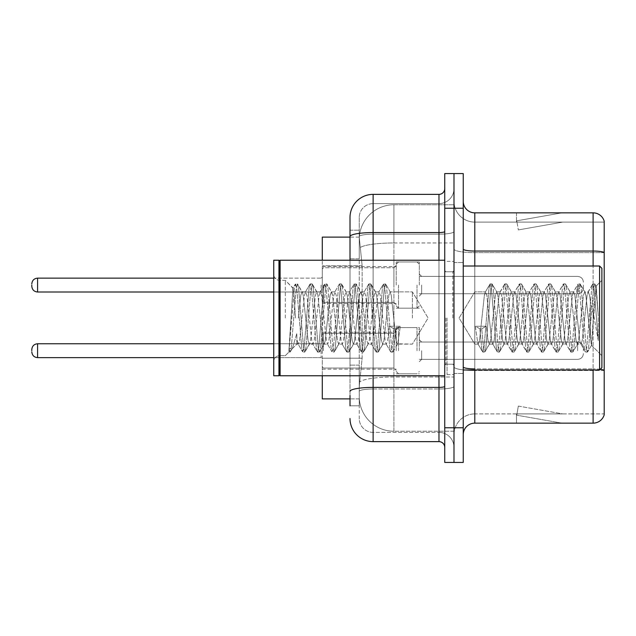<?xml version="1.0" encoding="UTF-8"?>
<svg xmlns="http://www.w3.org/2000/svg" width="636" height="636" viewBox="0 0 636 636"><rect width="100%" height="100%" fill="white"/><g stroke="black" fill="none" stroke-linecap="round" stroke-linejoin="round"><path stroke-width="0.48" stroke-dasharray="3.18 2.39" d="M396.22 285.071L396.22 261.96L396.22 285.071M322.277 285.071L322.277 266.579L322.277 285.071M396.22 350.698L396.22 327.588L396.22 350.698M322.277 350.698L322.277 332.215L322.277 350.698M419.331 285.071L419.331 261.96L419.331 285.071M419.331 350.698L419.331 327.588L419.331 350.698M453.993 285.071L453.993 293.737L453.993 285.071M453.993 350.698L453.993 342.033L453.993 350.698M350.007 258.828L359.253 258.828L359.253 365.128L359.253 230.184L359.253 258.828L350.007 258.828L350.007 365.128L350.007 237.117L359.324 237.117L359.3 237.594A34.662 34.662 0 0 1 393.915 204.768L453.993 204.768L393.915 204.768L393.915 242.96L393.915 204.768A34.662 34.662 0 0 0 359.3 237.594L359.324 237.117L322.277 237.117L322.277 358.195L362.146 358.195L359.388 385.019L362.146 358.195L362.146 265.761L362.146 358.195L322.277 358.195L322.277 398.883L359.324 398.883L359.253 396.57A34.662 34.662 0 0 0 393.915 431.232L453.993 431.232L453.993 376.989L453.993 431.232L393.915 431.232L393.915 376.989L393.915 431.232A34.662 34.662 0 0 1 359.253 396.57L359.253 389.518L359.324 398.883L350.007 398.883M359.388 385.019L359.253 389.518L359.388 385.019M453.993 204.768L453.993 242.96L453.993 204.768M453.993 376.989L453.993 242.96L453.993 376.989L393.915 376.989A34.662 6.018 180 0 0 359.666 382.077A34.662 6.018 180 0 1 393.915 376.989L453.993 376.989M359.3 237.594L362.146 265.761L359.3 237.594A34.662 34.662 0 0 1 393.915 204.768M322.277 375.773L322.277 260.227M463.239 318L463.239 262.541L463.239 318M453.993 318L453.993 374.62L453.993 318M447.06 318L447.06 374.62L447.06 318M453.993 376.925L453.993 249.042L453.993 376.925M600.241 369.333A11.551 2.003 180 0 0 593.11 368.904L593.11 423.147A11.551 11.551 0 0 0 604.2 414.823L604.2 376.925L604.2 413.901L474.79 413.901L474.79 369.993M463.239 434.698L463.239 201.302L463.239 434.698A11.551 11.551 0 0 1 474.79 423.147L474.79 376.925L474.79 413.901L604.2 413.901L604.2 222.099L474.79 222.099A20.797 20.797 0 0 1 453.993 201.302L453.993 249.042L453.993 201.302A20.797 20.797 0 0 0 474.79 222.099L474.79 370.51A20.797 3.609 0 0 1 453.993 366.893A20.797 3.609 0 0 0 474.79 370.51L474.79 222.099A20.797 20.797 0 0 1 453.993 201.302M474.79 222.099L604.2 222.099L604.2 376.925L604.2 221.177A11.551 11.551 0 0 0 593.11 212.853L474.79 212.853A11.551 11.551 0 0 1 463.239 201.302M453.993 208.234L453.993 173.572L463.239 173.572L463.239 208.234L453.993 208.234L453.993 173.572L444.747 173.572L444.747 208.234L453.993 208.234L453.993 427.766L453.993 208.234M444.747 208.234L444.747 462.428L453.993 462.428L453.993 427.766L453.993 462.428L463.239 462.428L463.239 208.234M561.111 423.004A9.246 9.246 0 0 0 562.717 423.147L516.504 423.147L562.717 423.147A9.246 9.246 0 0 1 561.111 423.004A9.246 9.246 0 0 0 562.717 423.147A9.246 9.246 0 0 1 561.111 423.004A9.246 9.246 0 0 0 562.717 423.147A9.246 9.246 0 0 1 561.111 423.004L516.734 415.181L561.111 423.004M516.504 413.901L516.504 423.147L516.504 413.901L516.965 413.901L516.734 415.181L516.965 413.901L516.504 413.901L516.504 423.147L516.504 413.901L516.965 413.901L516.734 415.181L516.965 413.901L516.504 413.901L516.504 423.147L516.504 413.901L516.965 413.901L516.734 415.181L516.965 413.901L516.504 413.901M593.11 423.147L474.79 423.147M562.717 212.853L516.504 212.853L562.717 212.853A9.246 9.246 0 0 0 561.111 212.996A9.246 9.246 0 0 1 562.717 212.853A9.246 9.246 0 0 0 561.111 212.996A9.246 9.246 0 0 1 562.717 212.853A9.246 9.246 0 0 0 561.111 212.996A9.246 9.246 0 0 1 562.717 212.853M562.717 413.901L516.965 413.901L562.717 413.901L516.965 413.901L562.717 413.901L516.965 413.901L562.717 413.901L518.34 406.078L516.965 413.901L518.34 406.078L516.965 413.901L518.34 406.078L516.965 413.901L518.34 406.078L562.717 413.901M516.965 222.099L516.504 222.099L516.965 222.099L516.504 222.099L516.965 222.099L516.504 222.099L516.965 222.099L516.734 220.819L561.111 212.996L516.734 220.819L516.965 222.099L516.734 220.819L561.111 212.996L516.734 220.819L516.965 222.099L516.734 220.819L561.111 212.996L516.734 220.819L516.965 222.099L562.717 222.099L516.965 222.099L562.717 222.099L516.965 222.099L562.717 222.099L516.965 222.099L518.34 229.922L516.965 222.099M453.993 434.698A20.797 20.797 0 0 1 474.79 413.901A20.797 20.797 0 0 0 453.993 434.698A20.797 20.797 0 0 1 474.79 413.901M516.504 212.853L516.504 222.099L516.504 212.853M562.717 222.099L518.34 229.922L562.717 222.099M350.007 405.816L359.253 405.816L359.253 365.128L359.253 405.816L350.007 405.816L350.007 260.227M350.007 418.52A23.111 23.111 0 0 0 373.117 441.63L373.117 432.385A13.865 13.865 0 0 1 359.253 418.52L359.253 236.576L359.253 418.52A13.865 13.865 0 0 0 373.117 432.385L438.975 432.385L438.975 395.417L438.975 441.63A5.78 5.78 0 0 1 444.747 447.41L444.747 188.59L444.747 447.41M453.993 395.417L453.993 231.56L453.993 395.417M444.747 318L444.747 375.773L444.747 318M453.993 188.59L453.993 231.56L453.993 188.59A15.018 15.018 0 0 1 438.975 203.615A15.018 15.018 0 0 0 453.993 188.59A15.018 15.018 0 0 1 438.975 203.615L438.975 432.385L373.117 432.385L373.117 388.994L438.975 388.994A15.018 2.608 0 0 0 453.993 386.386A15.018 2.608 0 0 1 438.975 388.994L438.975 203.615L373.117 203.615L438.975 203.615M350.007 230.184L359.253 230.184L350.007 230.184L350.007 391.402A23.111 4.015 180 0 1 373.117 387.388L373.117 194.37A23.111 23.111 0 0 0 350.007 217.48A23.111 23.111 0 0 1 373.117 194.37L438.975 194.37A5.78 5.78 0 0 0 444.747 188.59A5.78 5.78 0 0 1 438.975 194.37L438.975 395.417L438.975 388.994L373.117 388.994L373.117 203.615L373.117 234.167L438.975 234.167A15.018 2.608 0 0 0 453.993 231.56A15.018 2.608 0 0 1 438.975 234.167L373.117 234.167L373.117 395.417L373.117 387.388L438.975 387.388A5.78 1.002 0 0 0 444.747 386.386M373.117 441.63L438.975 441.63M350.007 391.402L350.007 395.417M359.253 217.48L359.253 236.576L359.253 217.48A13.865 13.865 0 0 1 373.117 203.615A13.865 13.865 0 0 0 359.253 217.48A13.865 13.865 0 0 1 373.117 203.615M453.993 447.41A15.018 15.018 0 0 0 438.975 432.385A15.018 15.018 0 0 1 453.993 447.41A15.018 15.018 0 0 0 438.975 432.385M583.403 350.698L583.403 347.812L583.403 350.698M583.403 285.071L583.403 287.957L583.403 285.071M412.398 318L412.398 291.884L412.398 318M474.79 318L474.79 291.884L474.79 318M601.887 318L601.887 367.68L601.887 268.32L601.887 355.675L601.887 268.32L599.581 266.007L599.581 369.993L599.581 266.007L599.581 369.993L601.887 367.68L601.887 318M279.522 375.192L278.95 375.773L278.95 260.227L278.95 375.773L278.95 260.227L279.522 260.808L279.522 375.192L279.522 318L279.522 375.192L280.102 375.773L280.102 260.227L280.102 318L280.102 260.227L444.747 260.227M278.95 375.773L273.75 375.773L273.75 260.227L273.75 361.455L273.75 260.227L278.95 260.227M285.302 318L285.302 280.325L285.302 318M489.267 318L486.818 295.382L485.594 291.884L484.37 295.382L479.48 340.618L478.256 344.116L477.875 343.79L475.323 326.26L479.91 328.764L481.738 328.764L486.325 326.26L475.323 326.26L479.91 328.764L481.738 328.764L486.325 326.26L475.323 326.26L477.875 343.79L482.541 351.803L481.619 347.502L479.91 328.764L481.619 347.502L482.843 352.066L477.875 343.79L478.256 344.116L479.48 340.618L484.37 295.382L485.212 292.21L489.879 284.197L488.957 288.498L484.068 347.502L482.843 352.066L484.68 352.066L483.455 347.502L481.738 328.764L483.455 347.502L484.974 351.803L482.843 352.066L484.068 347.502L488.957 288.498L490.181 283.934L485.212 292.21L485.594 291.884L486.818 295.382L491.708 340.618L492.542 343.79L491.708 340.618L489.267 318M503.935 318L501.494 295.382L500.27 291.884L499.88 292.21L499.045 295.382L494.156 340.618L492.932 344.116L492.542 343.79L497.217 351.803L496.295 347.502L491.405 288.498L490.181 283.934L492.018 283.934L490.793 288.498L485.904 347.502L484.974 351.803L489.648 343.79L489.267 344.116L488.043 340.618L486.325 326.26L488.043 340.618L489.267 344.116L492.932 344.116L497.217 351.803L496.295 347.502L491.405 288.498L490.181 283.934L492.018 283.934L490.793 288.498L485.904 347.502L484.974 351.803L489.267 344.116L492.932 344.116L494.156 340.618L499.045 295.382L499.88 292.21L504.555 284.197L503.633 288.498L498.743 347.502L497.217 351.803L499.355 352.066L498.131 347.502L493.234 288.498L492.018 283.934L496.986 292.21L496.597 291.884L495.38 295.382L490.483 340.618L489.648 343.79L490.483 340.618L495.38 295.382L496.597 291.884L500.27 291.884L504.555 284.197L503.633 288.498L498.743 347.502L497.519 352.066L499.355 352.066L498.131 347.502L493.234 288.498L492.312 284.197L496.597 291.884L500.27 291.884L501.494 295.382L506.383 340.618L507.218 343.79L506.383 340.618L503.935 318M500.27 318L497.821 295.382L496.986 292.21L497.821 295.382L502.718 340.618L503.935 344.116L502.718 340.618L500.27 318M518.61 318L516.17 295.382L514.945 291.884L514.556 292.21L513.721 295.382L508.832 340.618L507.608 344.116L507.218 343.79L511.893 351.803L510.97 347.502L506.081 288.498L504.555 284.197L506.685 283.934L505.469 288.498L500.572 347.502L499.355 352.066L504.324 343.79L507.608 344.116L511.893 351.803L510.97 347.502L506.081 288.498L504.857 283.934L506.685 283.934L505.469 288.498L500.572 347.502L499.65 351.803L503.935 344.116L507.608 344.116L508.832 340.618L513.721 295.382L514.556 292.21L519.23 284.197L518.308 288.498L513.411 347.502L511.893 351.803L514.023 352.066L512.807 347.502L507.91 288.498L506.685 283.934L511.662 292.21L511.272 291.884L510.048 295.382L505.159 340.618L504.324 343.79L505.159 340.618L510.048 295.382L511.272 291.884L514.945 291.884L519.23 284.197L518.308 288.498L513.411 347.502L512.195 352.066L514.023 352.066L512.807 347.502L507.91 288.498L506.987 284.197L511.272 291.884L514.945 291.884L516.17 295.382L521.059 340.618L521.894 343.79L521.059 340.618L518.61 318M514.945 318L512.497 295.382L511.662 292.21L512.497 295.382L517.386 340.618L518.61 344.116L517.386 340.618L514.945 318M533.286 318L530.837 295.382L529.613 291.884L529.232 292.21L528.397 295.382L523.5 340.618L522.283 344.116L521.894 343.79L526.568 351.803L525.646 347.502L520.749 288.498L519.23 284.197L521.361 283.934L520.137 288.498L515.247 347.502L514.023 352.066L519 343.79L522.283 344.116L526.568 351.803L525.646 347.502L520.749 288.498L519.533 283.934L521.361 283.934L520.137 288.498L515.247 347.502L514.325 351.803L518.61 344.116L522.283 344.116L523.5 340.618L528.397 295.382L529.232 292.21L533.906 284.197L532.976 288.498L528.087 347.502L526.568 351.803L528.699 352.066L527.475 347.502L522.585 288.498L521.361 283.934L526.338 292.21L525.948 291.884L524.724 295.382L519.835 340.618L519 343.79L519.835 340.618L524.724 295.382L525.948 291.884L529.613 291.884L533.906 284.197L532.976 288.498L528.087 347.502L526.862 352.066L528.699 352.066L527.475 347.502L522.585 288.498L521.663 284.197L525.948 291.884L529.613 291.884L530.837 295.382L535.735 340.618L536.569 343.79L535.735 340.618L533.286 318M529.613 318L527.172 295.382L526.338 292.21L527.172 295.382L532.062 340.618L533.286 344.116L532.062 340.618L529.613 318M547.962 318L545.513 295.382L544.289 291.884L543.907 292.21L543.065 295.382L538.175 340.618L536.951 344.116L536.569 343.79L541.244 351.803L540.314 347.502L535.425 288.498L533.906 284.197L536.037 283.934L534.812 288.498L529.923 347.502L528.699 352.066L533.676 343.79L536.951 344.116L541.244 351.803L540.314 347.502L535.425 288.498L534.2 283.934L536.037 283.934L534.812 288.498L529.923 347.502L529.001 351.803L533.286 344.116L536.951 344.116L538.175 340.618L543.065 295.382L543.907 292.21L548.574 284.197L547.652 288.498L542.762 347.502L541.244 351.803L543.375 352.066L542.15 347.502L537.261 288.498L536.037 283.934L541.005 292.21L540.624 291.884L539.4 295.382L534.51 340.618L533.676 343.79L534.51 340.618L539.4 295.382L540.624 291.884L544.289 291.884L548.574 284.197L547.652 288.498L542.762 347.502L541.538 352.066L543.375 352.066L542.15 347.502L537.261 288.498L536.339 284.197L540.624 291.884L544.289 291.884L545.513 295.382L550.402 340.618L551.245 343.79L550.402 340.618L547.962 318M544.289 318L541.848 295.382L541.005 292.21L541.848 295.382L546.737 340.618L547.962 344.116L546.737 340.618L544.289 318M562.629 318L560.189 295.382L558.965 291.884L558.575 292.21L557.74 295.382L552.851 340.618L551.627 344.116L551.245 343.79L555.912 351.803L554.99 347.502L550.1 288.498L548.574 284.197L550.712 283.934L549.488 288.498L544.599 347.502L543.375 352.066L548.343 343.79L551.627 344.116L555.912 351.803L554.99 347.502L550.1 288.498L548.876 283.934L550.712 283.934L549.488 288.498L544.599 347.502L543.677 351.803L547.962 344.116L551.627 344.116L552.851 340.618L557.74 295.382L558.575 292.21L563.25 284.197L562.327 288.498L557.438 347.502L555.912 351.803L558.05 352.066L556.826 347.502L551.937 288.498L550.712 283.934L555.681 292.21L555.3 291.884L554.075 295.382L549.186 340.618L548.343 343.79L549.186 340.618L554.075 295.382L555.3 291.884L558.965 291.884L563.25 284.197L562.327 288.498L557.438 347.502L556.214 352.066L558.05 352.066L556.826 347.502L551.937 288.498L551.007 284.197L555.3 291.884L558.965 291.884L560.189 295.382L565.078 340.618L565.913 343.79L565.078 340.618L562.629 318M558.965 318L556.516 295.382L555.681 292.21L556.516 295.382L561.413 340.618L562.629 344.116L561.413 340.618L558.965 318M577.305 318L574.865 295.382L573.64 291.884L573.251 292.21L572.416 295.382L567.527 340.618L566.302 344.116L565.913 343.79L570.587 351.803L569.665 347.502L564.776 288.498L563.25 284.197L565.388 283.934L564.164 288.498L559.275 347.502L558.05 352.066L563.019 343.79L566.302 344.116L570.587 351.803L569.665 347.502L564.776 288.498L563.552 283.934L565.388 283.934L564.164 288.498L559.275 347.502L558.344 351.803L562.629 344.116L566.302 344.116L567.527 340.618L572.416 295.382L573.251 292.21L577.925 284.197L577.003 288.498L572.114 347.502L570.587 351.803L572.718 352.066L571.502 347.502L566.604 288.498L565.388 283.934L570.357 292.21L569.967 291.884L568.751 295.382L563.854 340.618L563.019 343.79L563.854 340.618L568.751 295.382L569.967 291.884L573.64 291.884L577.925 284.197L577.003 288.498L572.114 347.502L570.889 352.066L572.718 352.066L571.502 347.502L566.604 288.498L565.682 284.197L569.967 291.884L573.64 291.884L574.865 295.382L579.754 340.618L580.588 343.79L579.754 340.618L577.305 318M573.64 318L571.192 295.382L570.357 292.21L571.192 295.382L576.081 340.618L577.305 344.116L576.081 340.618L573.64 318M590.351 301.329L590.335 337.732L585.867 295.382L584.643 291.884L583.419 295.382L578.529 340.618L577.305 344.116L580.978 344.116L585.263 351.803L584.341 347.502L579.444 288.498L577.925 284.197L580.056 283.934L578.84 288.498L573.942 347.502L572.718 352.066L577.695 343.79L580.978 344.116L585.263 351.803L584.341 347.502L579.444 288.498L578.227 283.934L580.056 283.934L578.84 288.498L573.942 347.502L573.02 351.803L577.695 343.79L578.529 340.618L583.419 295.382L584.643 291.884L588.316 291.884L587.092 295.382L582.202 340.618L580.978 344.116L582.202 340.618L587.092 295.382L587.926 292.21L592.601 284.197L591.679 288.498L586.782 347.502L585.263 351.803L587.394 352.066L586.169 347.502L581.28 288.498L580.056 283.934L585.033 292.21L588.316 291.884L592.601 284.197L591.679 288.498L586.782 347.502L585.565 352.066L587.394 352.066L586.169 347.502L581.28 288.498L580.358 284.197L585.033 292.21L585.867 295.382L591.377 345.157L594.906 295.971L596.234 286.256L598.277 316.044L598.277 340.57L594.231 318L590.351 301.329L590.335 337.732L591.615 345.07L596.027 286.184L598.277 316.044L595.956 288.498L594.732 283.934L593.507 288.498L588.618 347.502L587.394 352.066L588.618 347.502L593.507 288.498L594.732 283.934L595.956 288.498L598.277 316.044L598.277 340.57L594.119 288.498L592.601 284.197L594.732 283.934L592.895 283.934L594.119 288.498L598.277 340.57L594.231 318L590.351 301.329L589.532 295.382L588.316 291.884L589.532 295.382L590.351 301.329M301.997 318L304.445 295.382L305.67 291.884L306.886 295.382L311.783 340.618L312.999 344.116L314.224 340.618L319.113 295.382L320.337 291.884L321.562 295.382L326.451 340.618L327.675 344.116L328.899 340.618L333.789 295.382L335.013 291.884L336.237 295.382L341.127 340.618L342.351 344.116L343.575 340.618L348.464 295.382L349.689 291.884L350.913 295.382L355.802 340.618L357.027 344.116L358.251 340.618L363.14 295.382L364.364 291.884L365.581 295.382L370.478 340.618L371.702 344.116L372.919 340.618L377.816 295.382L379.032 291.884L380.256 295.382L385.154 340.618L385.988 343.79L386.37 344.116L387.594 340.618L389.312 326.26L400.314 326.26L395.727 328.764L393.891 328.764L389.312 326.26L400.314 326.26L395.727 328.764L393.891 328.764L389.312 326.26L387.594 340.618L386.37 344.116L385.988 343.79L385.154 340.618L380.256 295.382L379.032 291.884L377.816 295.382L372.919 340.618L371.702 344.116L370.478 340.618L365.581 295.382L364.364 291.884L363.14 295.382L358.251 340.618L357.027 344.116L355.802 340.618L350.913 295.382L349.689 291.884L348.464 295.382L343.575 340.618L342.351 344.116L341.127 340.618L336.237 295.382L335.013 291.884L333.789 295.382L328.899 340.618L327.675 344.116L326.451 340.618L321.562 295.382L320.337 291.884L319.113 295.382L314.224 340.618L312.999 344.116L311.783 340.618L306.886 295.382L305.67 291.884L304.445 295.382L299.548 340.618L298.332 344.116L299.548 340.618L301.997 318M298.332 318L300.772 295.382L301.997 291.884L302.386 292.21L303.221 295.382L308.11 340.618L309.335 344.116L309.724 343.79L310.559 340.618L315.448 295.382L316.672 291.884L317.062 292.21L317.897 295.382L322.786 340.618L324.01 344.116L325.235 340.618L330.124 295.382L331.348 291.884L332.564 295.382L337.462 340.618L338.686 344.116L339.902 340.618L344.799 295.382L346.016 291.884L347.24 295.382L352.137 340.618L353.354 344.116L354.578 340.618L359.467 295.382L360.692 291.884L361.916 295.382L366.805 340.618L368.029 344.116L369.254 340.618L374.143 295.382L375.367 291.884L376.591 295.382L381.481 340.618L382.705 344.116L383.929 340.618L388.819 295.382L390.043 291.884L391.267 295.382L396.156 340.618L397.381 344.116L397.762 343.79L400.314 326.26L397.762 343.79L393.096 351.803L394.018 347.502L395.727 328.764L394.018 347.502L392.794 352.066L397.762 343.79L412.398 344.116L428.092 318L412.398 291.884L390.043 291.884L391.267 295.382L396.156 340.618L397.381 344.116L412.398 344.116L428.092 318L412.398 291.884L390.043 291.884L388.819 295.382L383.929 340.618L383.095 343.79L378.42 351.803L379.342 347.502L384.231 288.498L385.456 283.934L386.68 288.498L391.569 347.502L392.794 352.066L390.957 352.066L392.181 347.502L393.891 328.764L392.181 347.502L390.655 351.803L392.794 352.066L391.569 347.502L386.68 288.498L385.456 283.934L383.619 283.934L384.844 288.498L389.733 347.502L390.655 351.803L385.988 343.79L390.655 351.803L389.733 347.502L384.844 288.498L383.325 284.197L385.456 283.934L384.231 288.498L379.342 347.502L378.118 352.066L382.705 344.116L386.37 344.116L382.705 344.116L381.481 340.618L376.591 295.382L375.757 292.21L371.082 284.197L372.004 288.498L376.894 347.502L378.118 352.066L376.281 352.066L377.506 347.502L382.395 288.498L383.325 284.197L378.651 292.21L383.325 284.197L382.395 288.498L377.506 347.502L375.987 351.803L378.118 352.066L376.894 347.502L372.004 288.498L370.78 283.934L375.367 291.884L379.032 291.884L375.367 291.884L374.143 295.382L369.254 340.618L368.419 343.79L363.744 351.803L364.666 347.502L369.556 288.498L370.78 283.934L368.944 283.934L370.168 288.498L375.065 347.502L375.987 351.803L371.313 343.79L375.987 351.803L375.065 347.502L370.168 288.498L368.649 284.197L370.78 283.934L369.556 288.498L364.666 347.502L363.442 352.066L368.029 344.116L371.702 344.116L368.029 344.116L366.805 340.618L361.916 295.382L361.081 292.21L356.406 284.197L357.329 288.498L362.218 347.502L363.442 352.066L361.614 352.066L362.83 347.502L367.727 288.498L368.649 284.197L363.975 292.21L368.649 284.197L367.727 288.498L362.83 347.502L361.312 351.803L363.442 352.066L362.218 347.502L357.329 288.498L356.104 283.934L360.692 291.884L364.364 291.884L360.692 291.884L359.467 295.382L354.578 340.618L353.743 343.79L349.069 351.803L349.991 347.502L354.888 288.498L356.104 283.934L354.276 283.934L355.492 288.498L360.389 347.502L361.312 351.803L356.637 343.79L361.312 351.803L360.389 347.502L355.492 288.498L353.974 284.197L356.104 283.934L354.888 288.498L349.991 347.502L348.774 352.066L353.354 344.116L357.027 344.116L353.354 344.116L352.137 340.618L347.24 295.382L346.405 292.21L341.731 284.197L342.653 288.498L347.55 347.502L348.774 352.066L346.938 352.066L348.162 347.502L353.052 288.498L353.974 284.197L349.299 292.21L353.974 284.197L353.052 288.498L348.162 347.502L346.636 351.803L348.774 352.066L347.55 347.502L342.653 288.498L341.437 283.934L346.016 291.884L349.689 291.884L346.016 291.884L344.799 295.382L339.902 340.618L339.067 343.79L334.393 351.803L335.323 347.502L340.212 288.498L341.437 283.934L339.6 283.934L340.824 288.498L345.714 347.502L346.636 351.803L341.961 343.79L346.636 351.803L345.714 347.502L340.824 288.498L339.298 284.197L341.437 283.934L340.212 288.498L335.323 347.502L334.099 352.066L338.686 344.116L342.351 344.116L338.686 344.116L337.462 340.618L332.564 295.382L331.73 292.21L327.063 284.197L327.985 288.498L332.874 347.502L334.099 352.066L332.262 352.066L333.487 347.502L338.376 288.498L339.298 284.197L334.623 292.21L339.298 284.197L338.376 288.498L333.487 347.502L331.96 351.803L334.099 352.066L332.874 347.502L327.985 288.498L327.063 284.197L331.348 291.884L335.013 291.884L331.348 291.884L330.124 295.382L325.235 340.618L324.392 343.79L319.725 351.803L320.647 347.502L325.537 288.498L326.761 283.934L324.924 283.934L326.149 288.498L331.038 347.502L331.96 351.803L327.294 343.79L331.96 351.803L331.038 347.502L326.149 288.498L324.622 284.197L326.761 283.934L325.537 288.498L320.647 347.502L319.423 352.066L324.01 344.116L327.675 344.116L324.01 344.116L322.786 340.618L317.897 295.382L317.062 292.21L312.387 284.197L313.31 288.498L318.199 347.502L319.423 352.066L317.587 352.066L318.811 347.502L323.7 288.498L324.622 284.197L319.956 292.21L324.622 284.197L323.7 288.498L318.811 347.502L317.292 351.803L319.423 352.066L318.199 347.502L313.31 288.498L312.085 283.934L316.672 291.884L320.337 291.884L316.672 291.884L315.448 295.382L310.559 340.618L309.724 343.79L305.049 351.803L305.972 347.502L310.861 288.498L312.085 283.934L310.249 283.934L311.473 288.498L316.362 347.502L317.292 351.803L312.618 343.79L317.292 351.803L316.362 347.502L311.473 288.498L309.955 284.197L312.085 283.934L310.861 288.498L305.972 347.502L304.747 352.066L309.335 344.116L312.999 344.116L309.335 344.116L308.11 340.618L303.221 295.382L302.386 292.21L297.712 284.197L298.634 288.498L303.523 347.502L304.747 352.066L302.911 352.066L304.135 347.502L309.032 288.498L309.955 284.197L305.28 292.21L309.955 284.197L309.032 288.498L304.135 347.502L302.617 351.803L304.747 352.066L303.523 347.502L298.634 288.498L297.41 283.934L301.997 291.884L305.67 291.884L301.997 291.884L300.772 295.382L298.332 318M295.462 318L294.261 297.37L292.926 288.235L288.911 352.066L285.302 355.675L279.522 355.675C276.048 355.985 274.124 357.909 273.75 361.455C274.124 357.909 276.048 355.985 279.522 355.675L285.302 355.675L288.911 352.066L290.374 351.803L291.296 347.502L296.185 288.498L297.41 283.934L295.581 283.934L296.797 288.498L301.695 347.502L302.617 351.803L297.942 343.79L296.893 339.465L296.853 344.116L291.662 349.315L292.449 348.242L296.845 333.367L296.853 344.116L298.332 344.116L296.853 344.116L291.662 349.315L292.449 348.242L296.845 333.367L296.893 339.465L297.942 343.79L302.617 351.803L301.695 347.502L296.797 288.498L295.279 284.197L297.41 283.934L296.185 288.498L291.296 347.502L290.072 352.066L288.911 347.971L291.662 349.315L288.911 347.971L290.072 352.066L288.911 352.066L294.357 288.498L295.279 284.197L294.357 288.498L288.911 350.746L292.926 288.235L295.279 284.197L292.926 288.235L285.302 280.325L279.522 280.325C276.048 280.015 274.124 278.091 273.75 274.545C274.124 278.091 276.048 280.015 279.522 280.325L285.302 280.325L293.14 288.164L294.261 297.37L295.462 318M393.915 242.96L453.993 242.96L393.915 242.96L393.915 376.989L393.915 242.96A34.662 6.018 180 0 0 360.151 247.611A34.662 6.018 180 0 1 393.915 242.96M359.253 396.57A34.662 34.662 0 0 0 393.915 431.232M362.146 265.761L322.277 265.761L362.146 265.761M604.2 221.177A11.551 11.551 0 0 0 593.11 212.853L593.11 368.904L474.79 368.904L474.79 212.853M593.11 369.993L593.11 368.904A11.551 2.003 180 0 1 604.2 370.343M463.239 249.042A11.551 2.003 0 0 0 474.79 251.045L593.11 251.045A11.551 2.003 180 0 1 604.2 252.492M474.79 266.007L474.79 368.904L593.11 368.904L593.11 266.007M463.239 427.766L444.747 427.766M463.239 366.893A11.551 2.003 0 0 0 474.79 368.904M604.2 252.651L474.79 252.651A20.797 3.609 0 0 1 453.993 249.042A20.797 3.609 0 0 0 474.79 252.651L604.2 252.651M604.2 370.51L474.79 370.51L604.2 370.51M350.007 236.576A23.111 4.015 180 0 1 373.117 232.561L438.975 232.561A5.78 1.002 -0 0 0 444.747 231.56M373.117 260.227L373.117 375.773M438.975 375.773L438.975 260.227M373.117 234.167A13.865 2.409 180 0 0 359.253 236.576A13.865 2.409 180 0 1 373.117 234.167M373.117 388.994A13.865 2.409 180 0 0 359.253 391.402A13.865 2.409 180 0 1 373.117 388.994M373.117 432.385A13.865 13.865 0 0 1 359.253 418.52M359.253 365.128L350.007 365.128L359.253 365.128M323.43 350.698L323.43 333.367L323.43 350.698M321.116 350.698L321.116 357.631L321.116 350.698M37.58 357.631C34.098 357.321 32.174 355.397 31.8 351.851C32.174 355.397 34.098 357.321 37.58 357.631L321.116 357.631L37.58 357.631C34.098 357.321 32.174 355.397 31.8 351.851C32.174 355.397 34.098 357.321 37.58 357.631L321.116 357.631L37.58 357.631L37.58 343.766C34.098 344.076 32.174 346 31.8 349.546C32.174 346 34.098 344.076 37.58 343.766L321.116 343.766L322.277 342.613M421.644 350.698L421.644 359.364L421.644 350.698M417.017 350.698L417.017 327.588L417.017 350.698M398.534 350.698L398.534 327.588L398.534 350.698M393.915 350.698L393.915 368.029L393.915 350.698M577.623 350.698L577.623 342.033L577.623 350.698M323.43 285.071L323.43 302.402L323.43 285.071M321.116 285.071L321.116 292.004L321.116 285.071M31.8 286.224C32.174 289.77 34.098 291.693 37.58 292.004L321.116 292.004L37.58 292.004C34.098 291.693 32.174 289.77 31.8 286.224C32.174 289.77 34.098 291.693 37.58 292.004L37.58 278.139L37.58 292.004L37.58 278.139L37.58 292.004L37.58 278.139L37.58 285.071L37.58 278.139L321.116 278.139L322.277 276.986L321.116 278.139L322.277 276.986L321.116 278.139L37.58 278.139C34.098 278.449 32.174 280.373 31.8 283.918C32.174 280.373 34.098 278.449 37.58 278.139L273.75 278.139M421.644 285.071L421.644 293.737L421.644 285.071M417.017 285.071L417.017 308.182L417.017 285.071M398.534 285.071L398.534 308.182L398.534 285.071M393.915 285.071L393.915 267.74L393.915 285.071M577.623 285.071L577.623 293.737L577.623 285.071M452.84 318L452.84 271.787L452.84 318M445.908 318L445.908 364.213L445.908 318M322.277 266.579L396.22 266.579L322.277 266.579M322.277 332.215L396.22 332.215M396.22 261.96L419.331 261.96L396.22 261.96M396.22 327.588L419.331 327.588M419.331 276.406L453.993 276.406L419.331 276.406M419.331 342.033L453.993 342.033M419.331 359.364L453.993 359.364M419.331 293.737L453.993 293.737L419.331 293.737M396.22 373.809L419.331 373.809M396.22 308.182L419.331 308.182L396.22 308.182M322.277 369.182L396.22 369.182M322.277 303.555L396.22 303.555L322.277 303.555M453.993 262.541L463.239 262.541L453.993 262.541M447.06 374.62L453.993 374.62L447.06 374.62M453.993 271.787L444.747 271.787L453.993 271.787M453.993 364.213L444.747 364.213L453.993 364.213M447.06 261.38L453.993 261.38L447.06 261.38M453.993 373.459L463.239 373.459L453.993 373.459M322.277 334.52L323.43 333.367L393.915 333.367L323.43 333.367L322.277 334.52L323.43 333.367L393.915 333.367L323.43 333.367L322.277 334.52L323.43 333.367L393.915 333.367L396.22 331.054M273.75 357.631L321.116 357.631L322.277 358.784M419.331 361.677L421.644 359.364L577.623 359.364L421.644 359.364L419.331 361.677L421.644 359.364L577.623 359.364L421.644 359.364L419.331 361.677L421.644 359.364L577.623 359.364C581.105 359.054 583.029 357.13 583.403 353.584C583.029 357.13 581.105 359.054 577.623 359.364C581.105 359.054 583.029 357.13 583.403 353.584C583.029 357.13 581.105 359.054 577.623 359.364C581.105 359.054 583.029 357.13 583.403 353.584M396.22 329.901L398.534 327.588L417.017 327.588L398.534 327.588L396.22 329.901L398.534 327.588L417.017 327.588L398.534 327.588L396.22 329.901L398.534 327.588L417.017 327.588L419.331 329.901M322.277 366.877L323.43 368.029L393.915 368.029L323.43 368.029L322.277 366.877L323.43 368.029L393.915 368.029L323.43 368.029L322.277 366.877L323.43 368.029L393.915 368.029L396.22 370.343M419.331 339.719L421.644 342.033L577.623 342.033L421.644 342.033L419.331 339.719L421.644 342.033L577.623 342.033L421.644 342.033L419.331 339.719L421.644 342.033L577.623 342.033C581.105 342.343 583.029 344.267 583.403 347.812C583.029 344.267 581.105 342.343 577.623 342.033C581.105 342.343 583.029 344.267 583.403 347.812C583.029 344.267 581.105 342.343 577.623 342.033C581.105 342.343 583.029 344.267 583.403 347.812M396.22 371.496L398.534 373.809L417.017 373.809L398.534 373.809L396.22 371.496L398.534 373.809L417.017 373.809L398.534 373.809L396.22 371.496L398.534 373.809L417.017 373.809L419.331 371.496M323.43 302.402L322.277 301.249L323.43 302.402L393.915 302.402L396.22 304.716L393.915 302.402L396.22 304.716L393.915 302.402L323.43 302.402L322.277 301.249L323.43 302.402L393.915 302.402L323.43 302.402M421.644 276.406L419.331 274.092L421.644 276.406L577.623 276.406C581.105 276.716 583.029 278.64 583.403 282.185C583.029 278.64 581.105 276.716 577.623 276.406C581.105 276.716 583.029 278.64 583.403 282.185C583.029 278.64 581.105 276.716 577.623 276.406L421.644 276.406L419.331 274.092L421.644 276.406L577.623 276.406L421.644 276.406M417.017 308.182L419.331 305.868L417.017 308.182L419.331 305.868L417.017 308.182L398.534 308.182L396.22 305.868L398.534 308.182L417.017 308.182L398.534 308.182L396.22 305.868L398.534 308.182L417.017 308.182M393.915 267.74L396.22 265.427L393.915 267.74L396.22 265.427L393.915 267.74L323.43 267.74L322.277 268.893L323.43 267.74L393.915 267.74L323.43 267.74L322.277 268.893L323.43 267.74L393.915 267.74M577.623 293.737C581.105 293.427 583.029 291.503 583.403 287.957C583.029 291.503 581.105 293.427 577.623 293.737C581.105 293.427 583.029 291.503 583.403 287.957C583.029 291.503 581.105 293.427 577.623 293.737L421.644 293.737L419.331 296.05L421.644 293.737L577.623 293.737L421.644 293.737L419.331 296.05L421.644 293.737L577.623 293.737M398.534 261.96L417.017 261.96L419.331 264.274L417.017 261.96L419.331 264.274L417.017 261.96L398.534 261.96L396.22 264.274L398.534 261.96L417.017 261.96L398.534 261.96L396.22 264.274L398.534 261.96M273.75 292.004L321.116 292.004L322.277 293.156L321.116 292.004L322.277 293.156L321.116 292.004L37.58 292.004M37.58 343.766L321.116 343.766L37.58 343.766C34.098 344.076 32.174 346 31.8 349.546C32.174 346 34.098 344.076 37.58 343.766L273.75 343.766M37.58 278.139C34.098 278.449 32.174 280.373 31.8 283.918M459.097 318L474.79 291.884L485.594 291.884L474.79 291.884L459.097 318L474.79 344.116L478.256 344.116L474.79 344.116L459.097 318M463.239 369.993L599.581 369.993M452.84 271.787L453.993 270.626L452.84 271.787L445.908 271.787L444.747 270.626L445.908 271.787L452.84 271.787M445.908 364.213L452.84 364.213L453.993 365.374L452.84 364.213L445.908 364.213L444.747 365.374L445.908 364.213M280.102 375.773L444.747 375.773M596.027 286.184L601.887 280.325L596.027 286.184M591.377 345.165L601.887 355.675L591.377 345.165M279.522 260.808L280.102 260.227M463.239 266.007L599.581 266.007M591.615 345.078L587.696 351.803L591.615 345.078M596.234 286.256L595.034 284.197L596.234 286.256M292.449 348.242L290.374 351.803L292.449 348.242M390.425 292.21L385.758 284.197L390.425 292.21"/><path stroke-width="0.95" d="M350.007 258.828L350.007 230.184L350.007 237.117L322.277 237.117L322.277 260.227M350.007 398.883L322.277 398.883L322.277 375.773M463.239 434.698A11.551 11.551 0 0 1 474.79 423.147L593.11 423.147L593.11 369.993M453.993 427.766L453.993 462.428L463.239 462.428L463.239 427.766L453.993 427.766L453.993 462.428L444.747 462.428L444.747 427.766L453.993 427.766L453.993 208.234L453.993 427.766M444.747 427.766L444.747 173.572L453.993 173.572L453.993 208.234L453.993 173.572L463.239 173.572L463.239 427.766M604.2 221.177A11.551 11.551 0 0 0 593.11 212.853A11.551 11.551 0 0 1 604.2 221.177L604.2 414.823A11.551 11.551 0 0 1 593.11 423.147M604.2 252.492A11.551 2.003 180 0 0 593.11 251.045L593.11 212.853L474.79 212.853A11.551 11.551 0 0 1 463.239 201.302A11.551 11.551 0 0 0 474.79 212.853L474.79 266.007M350.007 405.816L350.007 395.417M373.117 375.773L373.117 441.63L438.975 441.63L438.975 375.773M350.007 260.227L350.007 217.48A23.111 23.111 0 0 1 373.117 194.37L438.975 194.37A5.78 5.78 0 0 0 444.747 188.59M350.007 217.48L350.007 230.184M444.747 447.41A5.78 5.78 0 0 0 438.975 441.63M373.117 441.63A23.111 23.111 0 0 1 350.007 418.52M31.8 350.698L31.8 349.546L31.8 350.698M31.8 285.071L31.8 286.224L31.8 285.071M599.581 266.007L601.887 268.32L601.887 367.68L599.581 369.993L599.581 266.007L463.239 266.007M280.102 375.773L279.522 375.192L279.522 260.808L280.102 260.227L280.102 375.773L444.747 375.773M278.95 375.773L273.75 375.773L273.75 260.227L278.95 260.227L278.95 375.773L279.522 375.192M474.79 369.993L474.79 423.147M593.11 266.007L593.11 251.045L474.79 251.045A11.551 2.003 0 0 1 463.239 249.042M604.2 370.343A11.551 2.003 180 0 0 600.241 369.333M463.239 208.234L444.747 208.234M474.79 368.904A11.551 2.003 -0 0 1 463.239 366.893M444.747 386.386A5.78 1.002 0 0 1 438.975 387.388L373.117 387.388A23.111 4.015 180 0 0 350.007 391.402M373.117 194.37L373.117 232.561L438.975 232.561L438.975 194.37M350.007 236.576A23.111 4.015 180 0 1 373.117 232.561L373.117 260.227M438.975 260.227L438.975 232.561A5.78 1.002 0 0 0 444.747 231.56M31.8 349.546C32.174 346 34.098 344.076 37.58 343.766L37.58 357.631L273.75 357.631M273.75 278.139L37.58 278.139L37.58 292.004C34.098 291.693 32.174 289.77 31.8 286.224M37.58 343.766L273.75 343.766M37.58 357.631C34.098 357.321 32.174 355.397 31.8 351.851M37.58 292.004L273.75 292.004M37.58 278.139C34.098 278.449 32.174 280.373 31.8 283.918M463.239 369.993L599.581 369.993M279.522 260.808L278.95 260.227M280.102 260.227L444.747 260.227"/></g></svg>
